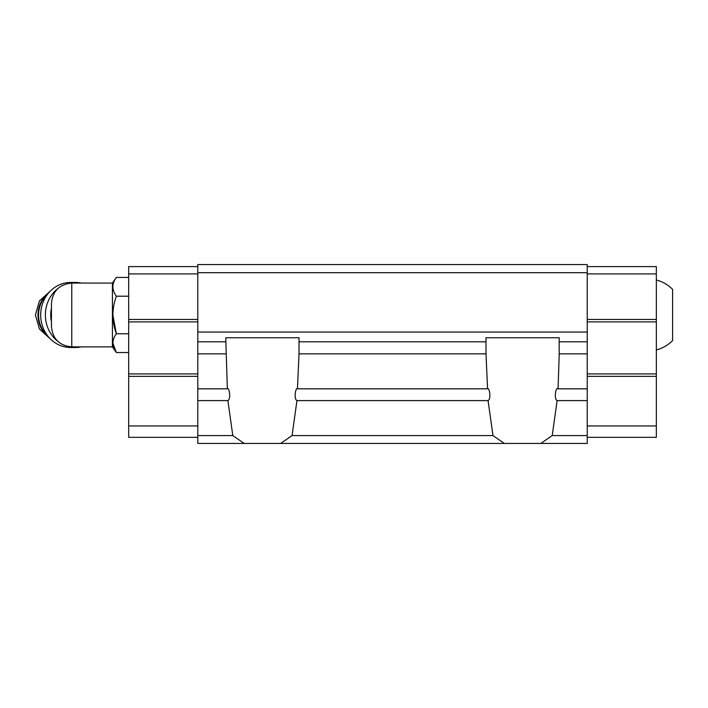 <?xml version="1.0" encoding="UTF-8"?>
<svg xmlns="http://www.w3.org/2000/svg" width="708" height="708" viewBox="0 0 708 708"><rect width="100%" height="100%" fill="white"/><g stroke="black" fill="none" stroke-linecap="round" stroke-linejoin="round"><path stroke-width="1.06" d="M656.343 280.014C662.608 281.66 668.025 284.775 672.6 289.36L672.6 340.583C668.025 345.177 662.608 348.292 656.343 349.938M71.773 346.885L71.773 283.067C59.428 284.271 52.649 291.041 51.445 303.387L51.445 326.556C52.649 338.911 59.428 345.681 71.773 346.885L112.422 346.885L116.369 352.531L112.846 343.141M71.773 283.067L112.422 283.067L112.422 346.885M587.233 388.825L558.072 388.825C555.78 386.285 553.745 399.02 557.125 400.604L587.233 400.604L587.233 341.805L559.178 341.805L559.178 355.443L558.072 388.825L557.63 388.621M299.015 353.858L299.015 341.805L486.007 341.805L486.007 353.858L299.015 353.858L297.466 388.621M557.125 400.604L552.213 435.579L540.85 443.429L504.344 443.429L492.972 435.579L488.069 400.604C491.44 399.046 489.414 386.276 487.122 388.825L297.9 388.825C295.617 386.276 293.563 399.011 296.953 400.604L292.05 435.579L280.678 443.429L244.171 443.429L232.799 435.579L227.896 400.604C231.277 399.046 229.242 386.285 226.949 388.825L197.789 388.825L197.789 443.429L244.171 443.429M487.555 388.621L486.007 353.858M488.069 400.604L296.953 400.604M587.233 400.604L587.233 435.579L552.213 435.579M587.233 435.579L587.233 443.429L540.85 443.429M227.356 388.621L225.843 341.805L197.789 341.805L197.789 388.825M227.896 400.604L197.789 400.604M492.972 435.579L292.05 435.579M504.344 443.429L280.678 443.429M587.233 272.695L197.789 272.695L197.789 264.571L587.233 264.571L587.233 341.805M197.789 272.695L197.789 341.805M587.233 332.052L197.789 332.052M486.007 341.805L486.007 337.743L559.178 337.743L559.178 341.805M225.843 341.805L225.843 337.743L299.015 337.743L299.015 341.805M232.799 435.579L197.789 435.579M587.233 266.597L656.343 266.597L656.343 273.916L587.233 273.916M656.343 273.916L656.343 319.45L587.233 319.45M656.343 319.45L656.343 321.883L587.233 321.883M656.343 321.883L656.343 373.921L587.233 373.921M656.343 373.921L656.343 376.355L587.233 376.355M656.343 376.355L656.343 425.951L587.233 425.951M656.343 425.951L656.343 437.332L587.233 437.332M197.789 273.916L128.679 273.916L128.679 266.597L197.789 266.597M128.679 273.916L128.679 319.45L197.789 319.45M128.679 319.45L128.679 321.883L197.789 321.883M128.679 321.883L128.679 373.921L197.789 373.921M128.679 373.921L128.679 376.355L197.789 376.355M128.679 376.355L128.679 425.951L197.789 425.951M128.679 425.951L128.679 437.332L197.789 437.332M112.422 283.067L116.369 277.421C111.758 283.642 111.758 289.899 116.369 296.201C111.767 308.741 111.767 321.255 116.369 333.751L128.679 333.751M116.369 296.201L128.679 296.201M116.369 277.421L128.679 277.421M128.679 352.531L116.369 352.531C111.758 346.23 111.758 339.964 116.369 333.751L112.846 314.971M51.445 308.316A28.453 26.196 90 0 0 51.445 321.627M81.093 283.067A32.524 29.94 90 0 0 75.322 282.457L70.614 282.457A32.524 29.94 90 0 0 40.675 314.971A32.524 29.94 90 0 0 70.614 347.495L75.322 347.495A32.524 29.94 90 0 0 81.093 346.885M75.322 282.457A32.524 29.94 90 0 0 68.295 283.359M57.906 288.519A32.524 29.94 90 0 0 49.295 331.043A32.524 29.94 90 0 0 57.906 341.424M68.295 346.584A32.524 29.94 90 0 0 75.322 347.495M587.233 353.858L559.178 353.858M225.843 353.858L197.789 353.858M48.604 292.926A26.833 24.7 90 0 0 48.604 337.017M47.498 294.316A26.833 24.7 90 0 0 47.498 335.636M50.33 291.059L39.444 300.927L35.4 314.971L39.444 329.025L50.33 338.893"/></g></svg>
